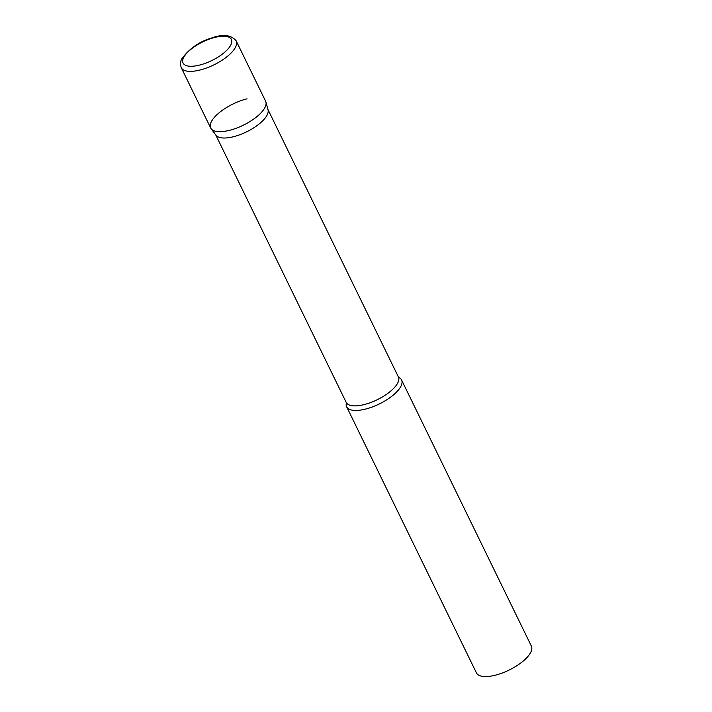 <?xml version="1.0" encoding="UTF-8"?>
<svg xmlns="http://www.w3.org/2000/svg" width="712" height="712" viewBox="0 0 712 712"><rect width="100%" height="100%" fill="white"/><g stroke="black" fill="none" stroke-linecap="round" stroke-linejoin="round"><path stroke-width="1.07" d="M181.249 67.684L210.672 128A30.563 11.784 -26 0 0 236.206 128.24A30.563 11.784 -26 0 0 264.633 108.091A30.563 11.784 -26 0 0 265.612 101.202L236.188 40.887C231.106 34.746 222.678 33.856 210.903 38.234C199.405 41.643 189.846 48.3 182.219 58.215C180.385 60.751 180.065 63.911 181.249 67.684A30.563 11.784 -26 0 0 206.783 67.916A30.563 11.784 -26 0 0 235.209 47.775A30.563 11.784 -26 0 0 236.188 40.887M211.126 128.747A30.563 11.784 154 0 0 229.22 130.394A30.563 11.784 154 0 0 265.914 102.021L268.032 109.835A29.032 11.196 154 0 1 233.171 136.793A29.032 11.196 154 0 1 215.985 135.227L211.126 128.747A30.563 11.784 154 0 1 219.029 112.861A30.563 11.784 154 0 1 247.055 98.817M398.72 377.405A30.563 11.784 154 0 1 401.577 379.986A30.563 11.784 154 0 1 365.194 409.169A30.563 11.784 154 0 1 346.637 406.774A30.563 11.784 154 0 1 346.361 402.939M401.577 379.986L531.366 646.087A30.563 11.784 154 0 1 494.982 675.279A30.563 11.784 154 0 1 476.426 672.885L346.637 406.774M230.546 45.515A26.896 10.369 -26 0 0 215.086 37.353A26.896 10.369 -26 0 0 183.927 56.978A26.896 10.369 -26 0 0 199.396 65.139A26.896 10.369 -26 0 0 230.546 45.515M267.917 109.434L398.391 376.933A29.032 11.196 154 0 1 363.823 404.665A29.032 11.196 154 0 1 346.201 402.396L346.441 402.645M215.727 134.888L346.201 402.396"/></g></svg>
